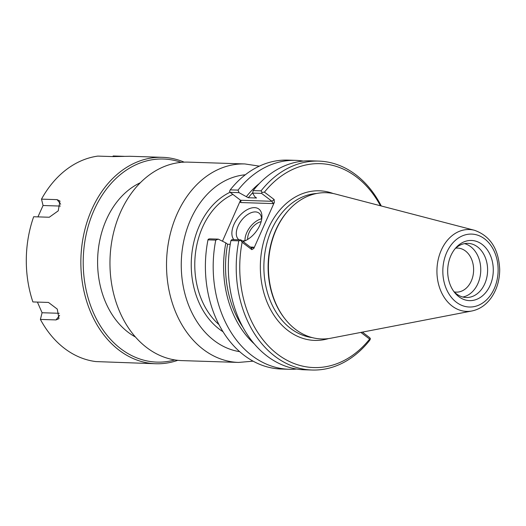 <?xml version="1.0" encoding="UTF-8"?>
<svg xmlns="http://www.w3.org/2000/svg" width="526" height="526" viewBox="0 0 526 526"><rect width="100%" height="100%" fill="white"/><g stroke="black" fill="none" stroke-linecap="round" stroke-linejoin="round"><path stroke-width="0.79" d="M238.561 362.427L182.003 360.612A99.289 75.211 -88.2 0 1 146.787 347.633A99.289 75.211 -88.2 0 1 113.077 234.8A99.289 75.211 -88.2 0 1 188.38 162.133L244.945 163.954A99.289 75.211 91.8 0 0 169.635 236.615A99.289 75.211 91.8 0 0 203.345 349.455A99.289 75.211 91.8 0 0 238.561 362.427L253.078 361.171M240.533 200.222L222.459 241.21M239.014 239.803A16.681 9.593 127.2 0 1 238.857 239.692A16.681 9.593 127.2 0 1 238.054 226.055A16.681 9.593 127.2 0 1 259.029 213.115A16.681 9.593 127.2 0 1 261.586 219.829M246.004 240.349A16.681 9.593 127.2 0 1 242.197 240.882M243.051 241.533A19.817 11.394 -52.8 0 0 244.754 240.921A19.817 11.394 -52.8 0 0 261.803 218.468A19.817 11.394 -52.8 0 0 251.816 207.901A19.817 11.394 -52.8 0 0 233.971 224.438A19.817 11.394 -52.8 0 0 233.866 239.639M261.58 218.777A16.681 9.593 -52.8 0 0 246.747 232.65A16.681 9.593 -52.8 0 0 244.991 240.632M360.869 332.419L369.64 339.079A102.005 77.269 -88.2 0 1 277.583 354.235A102.005 77.269 -88.2 0 1 242.124 242.269L251.836 249.64L253.841 248.41L274.329 202.398L274.151 199.518L264.44 192.148A102.005 77.269 -88.2 0 1 380.443 205.765M288.498 210.347L287.959 210.952A72.325 54.783 91.8 0 0 284.507 318.289L285.007 318.927A73.16 55.421 -88.2 0 1 288.498 210.347A73.16 55.421 -88.2 0 1 335.549 194.061L474.505 230.289A40.956 31.021 91.8 0 0 439.072 256.195A40.956 31.021 91.8 0 0 452.117 306.047A40.956 31.021 91.8 0 0 471.914 310.978C479.495 309.38 485.853 305.087 490.988 298.097C496.754 289.918 499.654 280.391 499.7 269.516C498.72 249.054 490.324 235.977 474.505 230.289M471.914 310.978L330.92 338.198A73.16 55.421 -88.2 0 1 295.559 329.394A73.16 55.421 -88.2 0 1 285.007 318.927M253.841 248.41L253.466 247.167L251.928 248.002L251.283 247.779L240.855 239.863L240.671 240.277L242.124 242.269M218.31 239.139L209.486 238.857L208.257 239.231L207.98 239.856L215.772 240.106L218.31 239.139L225.845 242.9A95.344 72.226 91.8 0 0 254.17 343.794M230.237 244.314L227.6 244.228L225.845 242.9M240.855 239.863L231.94 239.58L230.921 240.592L238.804 240.849A104.516 79.17 91.8 0 0 312.05 370.021A104.516 79.17 91.8 0 0 369.752 340.263L370.416 338.777L369.64 339.079M240.231 201.3L240.599 202.543L241 200.86L240.612 200.281L230.184 192.365L239.008 192.647L248.298 197.743L256.537 198.006L254.781 196.678L252.638 193.088L261.553 193.371L271.981 201.287L240.612 200.281M240.599 202.543L272.876 203.582L271.981 201.287L274.151 199.518M239.008 192.647L238.028 190.116L230.237 189.866L229.573 191.352L230.184 192.365M264.44 192.148L261.987 192.391L261.06 190.853L253.177 190.603L252.638 193.088M261.553 193.371L261.987 192.391M370.416 338.777L369.804 337.764L362.381 332.123M230.921 240.592A104.516 79.17 91.8 0 0 304.159 369.765L312.05 370.021M238.804 240.849L240.671 240.277M230.237 189.866A104.516 79.17 -88.2 0 1 287.939 160.108L295.73 160.358A104.516 79.17 -88.2 0 1 303.292 161.081M238.028 190.116A104.516 79.17 -88.2 0 1 295.73 160.358M296.605 369.042A104.516 79.17 -88.2 0 1 289.011 369.278L281.219 369.028A104.516 79.17 -88.2 0 1 207.98 239.856M381.278 205.988A104.516 79.17 91.8 0 0 318.763 161.101A104.516 79.17 91.8 0 0 261.06 190.853M289.011 369.278A104.516 79.17 -88.2 0 1 215.772 240.106M259.325 183.548A95.344 72.226 91.8 0 0 246.543 196.408M455.694 248.173A22.033 16.687 -88.2 0 1 457.633 248.088A22.033 16.687 -88.2 0 1 471.283 281.009A22.033 16.687 -88.2 0 1 456.22 292.127A22.033 16.687 -88.2 0 1 454.286 291.917M462.795 297.019A27.089 20.521 91.8 0 0 480.738 270.877A27.089 20.521 91.8 0 0 464.511 243.63M450.867 255.656A30.1 22.802 -88.2 0 1 455.937 247.72A30.1 22.802 -88.2 0 1 487.543 250.166A30.1 22.802 -88.2 0 1 486.195 291.976A30.1 22.802 -88.2 0 1 454.497 292.39A30.1 22.802 -88.2 0 1 450.867 255.656M453.596 291.18A27.089 20.521 91.8 0 0 466.207 297.512A27.089 20.521 91.8 0 0 487.589 271.094A27.089 20.521 91.8 0 0 467.949 243.36A27.089 20.521 91.8 0 0 454.957 248.87M261.139 221.689A13.17 7.574 -52.8 0 0 249.041 232.722A13.17 7.574 -52.8 0 0 247.68 239.415M227.6 244.228A92.767 70.274 91.8 0 0 242.815 327.093M318.763 161.101L310.879 160.844A104.516 79.17 91.8 0 0 253.177 190.603M252.717 192.707A92.767 70.274 91.8 0 0 248.298 197.743M59.208 313.292L42.08 312.74L37.412 302.082M37.931 216.883L43.066 205.508L41.501 199.137L57.104 199.637L59.957 201.024L58.241 210.841L49.266 217.245L33.664 216.745A103.26 78.223 91.8 0 0 32.882 301.937L48.484 302.437L57.262 309.091L58.978 318.651L55.999 319.92L40.397 319.42L42.08 312.74M43.066 205.508L60.378 206.067M112.807 156.584L113.162 155.979L124.327 156.34M184.172 162.153A103.26 78.223 91.8 0 0 162.422 157.327L129.83 156.275L113.412 156.603L97.81 156.104A103.26 78.223 91.8 0 0 41.501 199.137M40.397 319.42A103.26 78.223 91.8 0 0 64.599 348.488A103.26 78.223 91.8 0 0 95.923 361.579L155.781 363.742A103.26 78.223 91.8 0 0 177.795 360.317M162.422 157.327A103.26 78.223 91.8 0 0 84.094 232.9A103.26 78.223 91.8 0 0 119.159 350.244A103.26 78.223 91.8 0 0 155.781 363.742M174.81 359.922A101.59 76.954 -88.2 0 1 120.895 348.83A101.59 76.954 -88.2 0 1 89.459 222.169A101.59 76.954 -88.2 0 1 181.161 162.356M140.389 182.706A82.608 62.574 91.8 0 0 97.948 253.243A82.608 62.574 91.8 0 0 128.239 332.34A82.608 62.574 91.8 0 0 135.425 337.002M239.606 351.638A88.835 67.295 -88.2 0 1 214.207 340.592A88.835 67.295 -88.2 0 1 183.239 243.558A88.835 67.295 -88.2 0 1 245.294 174.79M230.105 192.24A75.672 57.321 91.8 0 0 191.543 256.925A75.672 57.321 91.8 0 0 219.303 329.151A75.672 57.321 91.8 0 0 222.985 331.709M218.947 324.601A73.16 55.421 -88.2 0 1 195.317 254.525A73.16 55.421 -88.2 0 1 232.88 194.41M272.876 203.582L274.329 202.398M253.466 247.167L250.343 247.069M333.188 193.515A74.83 56.683 91.8 0 0 265.084 236.884A74.83 56.683 91.8 0 0 288.097 330.624A74.83 56.683 91.8 0 0 328.52 338.593M312.227 337.613A72.325 54.783 -88.2 0 1 290.7 328.5A72.325 54.783 -88.2 0 1 265.591 248.956A72.325 54.783 -88.2 0 1 316.862 193.45M251.283 247.779L251.836 249.64M456.371 302.246A36.485 27.641 -88.2 0 1 456.949 239.06A36.485 27.641 -88.2 0 1 498.129 270.331A36.485 27.641 -88.2 0 1 456.371 302.246M59.629 315.324L55.999 319.92M60.687 204.226L57.104 199.637M259.351 166.137L244.945 163.954"/></g></svg>
